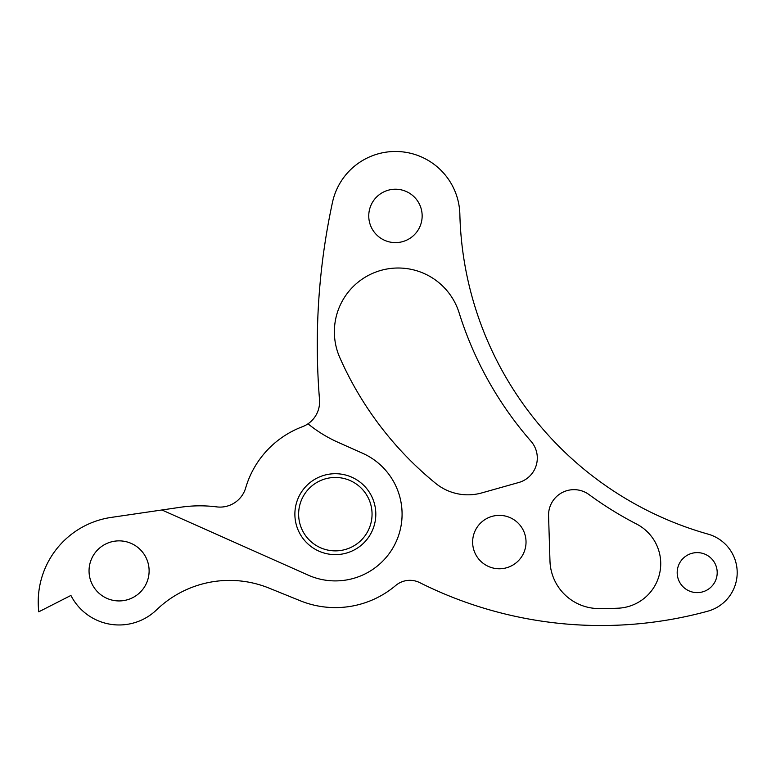 <?xml version="1.0" encoding="UTF-8"?>
<svg xmlns="http://www.w3.org/2000/svg" width="776" height="776" viewBox="0 0 776 776"><rect width="100%" height="100%" fill="white"/><g stroke="black" fill="none" stroke-linecap="round" stroke-linejoin="round"><path stroke-width="1.16" d="M372.053 514.168A36.705 36.705 0 0 1 335.348 550.873A36.705 36.705 0 0 1 298.634 514.168A36.705 36.705 0 0 1 335.348 477.463A36.705 36.705 0 0 1 372.053 514.168M660.725 563.667A44.581 44.581 0 0 0 636.592 524.052A357.911 357.911 0 0 1 589.023 494.584A25.424 25.424 0 0 0 548.574 515.885L549.971 561.019A49.082 49.082 0 0 0 598.732 608.568A387.699 387.699 0 0 0 618.113 608.2A44.581 44.581 0 0 0 660.725 563.667M537.302 458.024A25.424 25.424 0 0 0 531.036 441.301A357.911 357.911 0 0 1 459.111 312.796A63.816 63.816 0 0 0 375.739 272.095A63.816 63.816 0 0 0 339.82 357.629A339.044 339.044 0 0 0 435.627 483.332A51.09 51.09 0 0 0 481.77 492.915L518.766 482.497A25.424 25.424 0 0 0 537.302 458.024M161.912 509.977L308.188 575.132A66.746 66.746 0 0 0 402.084 514.168A66.746 66.746 0 0 0 362.499 453.203L338.113 442.339A133.482 133.482 0 0 1 308.004 423.803A26.694 26.694 0 0 1 302.339 426.751A93.44 93.44 0 0 0 245.682 487.9A26.694 26.694 0 0 1 216.708 506.883A133.482 133.482 0 0 0 180.585 507.242L111.23 517.408A85.408 85.408 0 0 0 38.8 611.808L70.907 595.444A54.058 54.058 0 0 0 156.597 609.829A105.129 105.129 0 0 1 269.059 588.111L300.225 600.75A93.44 93.44 0 0 0 395.673 585.521A22.038 22.038 0 0 1 419.767 582.65A404.645 404.645 0 0 0 707.741 611.207A40.003 40.003 0 0 0 708.061 534.121A340.955 340.955 0 0 1 459.858 214.341A64.418 64.418 0 0 0 332.487 202.323A674.868 674.868 0 0 0 319.518 399.611A26.694 26.694 0 0 1 308.004 423.803M89.046 570.903A30.031 30.031 0 0 0 119.077 600.934A30.031 30.031 0 0 0 149.118 570.903A30.031 30.031 0 0 0 119.077 540.862A30.031 30.031 0 0 0 89.046 570.903M368.755 215.922A26.704 26.704 0 0 0 395.459 242.616A26.704 26.704 0 0 0 422.154 215.922A26.704 26.704 0 0 0 395.459 189.218A26.704 26.704 0 0 0 368.755 215.922M677.186 572.62A20.001 20.001 0 0 0 697.197 592.622A20.001 20.001 0 0 0 717.199 572.62A20.001 20.001 0 0 0 697.197 552.619A20.001 20.001 0 0 0 677.186 572.62M472.632 542.065A26.704 26.704 0 0 0 499.327 568.769A26.704 26.704 0 0 0 526.031 542.065A26.704 26.704 0 0 0 499.327 515.371A26.704 26.704 0 0 0 472.632 542.065M294.88 514.168A40.459 40.459 0 0 0 335.348 554.627A40.459 40.459 0 0 0 375.807 514.168A40.459 40.459 0 0 0 335.348 473.709A40.459 40.459 0 0 0 294.88 514.168"/></g></svg>
